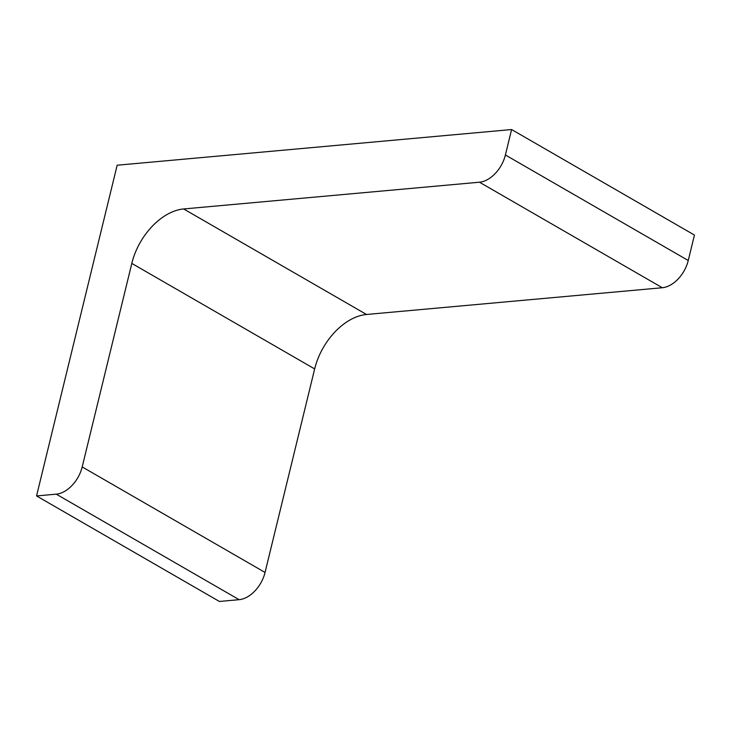 <?xml version="1.0" encoding="UTF-8"?>
<svg xmlns="http://www.w3.org/2000/svg" width="731" height="731" viewBox="0 0 731 731"><rect width="100%" height="100%" fill="white"/><g stroke="black" fill="none" stroke-linecap="round" stroke-linejoin="round"><path stroke-width="1.1" d="M511.599 129.542L117.17 165.215L36.55 495.938L219.401 601.458L239.128 599.676A27.595 17.782 120 0 0 265.051 572.446L314.659 368.927A55.2 35.554 120 0 1 366.505 314.476L662.323 287.731A27.595 17.782 120 0 0 688.246 260.501L694.45 235.062L511.599 129.542L505.395 154.981A27.595 17.782 120 0 1 479.472 182.211L183.655 208.956L366.505 314.476M36.55 495.938L56.269 494.156A27.595 17.782 120 0 0 82.192 466.926L131.808 263.407A55.2 35.554 120 0 1 183.655 208.956M505.395 154.981L688.246 260.501M479.472 182.211L662.323 287.731M131.808 263.407L314.659 368.927M82.192 466.926L265.051 572.446M56.269 494.156L239.128 599.676"/></g></svg>
